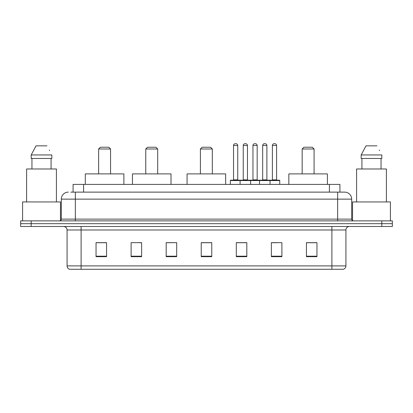 <?xml version="1.0" encoding="UTF-8"?>
<svg xmlns="http://www.w3.org/2000/svg" width="413" height="413" viewBox="0 0 413 413"><rect width="100%" height="100%" fill="white"/><g stroke="black" fill="none" stroke-linecap="round" stroke-linejoin="round"><path stroke-width="0.62" d="M70.799 192.122L75.352 192.122L70.799 192.122L73.08 192.122L73.08 184.41L339.92 184.41L339.92 192.122M68.341 192.122A7.011 7.011 0 0 0 61.325 199.138L61.325 219.122A1.755 1.755 0 0 1 59.575 220.878M351.675 199.138L75.352 199.138L75.352 192.122L344.659 192.122A7.011 7.011 0 0 1 351.675 199.138L351.675 219.122C351.778 220.191 352.361 220.774 353.425 220.878M31.171 220.878L20.65 220.878L20.65 223.681L31.171 223.681L20.65 223.681L20.65 226.489L31.171 226.489L31.171 223.681L381.829 223.681L31.171 223.681L31.171 220.878L381.829 220.878L381.829 223.681L392.35 223.681L381.829 223.681L381.829 226.489L31.171 226.489M381.829 226.489L392.35 226.489L392.35 220.878L381.829 220.878M344.556 192.122L342.201 192.122M345.924 265.9C345.826 267.583 344.984 268.703 343.399 269.266L331.897 269.266L331.897 265.9L345.924 265.9L345.924 229.995A3.505 3.505 0 0 1 349.429 226.489M331.897 269.266L69.601 269.266A3.505 3.505 0 0 1 67.076 265.9L67.076 229.995C66.87 227.862 65.703 226.696 63.571 226.489M316.957 256.679L316.957 242.653L306.436 242.653L306.436 256.679L316.957 256.679M281.893 256.679L281.893 242.653L271.372 242.653L271.372 256.679L281.893 256.679M246.824 256.679L246.824 242.653L236.308 242.653L236.308 256.679L246.824 256.679M106.564 256.679L106.564 242.653L96.043 242.653L96.043 256.679L106.564 256.679M141.628 256.679L141.628 242.653L131.107 242.653L131.107 256.679L141.628 256.679M176.692 256.679L176.692 242.653L166.176 242.653L166.176 256.679L176.692 256.679M211.761 256.679L211.761 242.653L201.239 242.653L201.239 256.679L211.761 256.679M325.516 269.266L81.103 269.266L81.103 265.9L331.897 265.9L331.897 229.995L67.076 229.995M271.862 242.725L277.123 242.725M176.692 242.653L166.176 242.725L176.692 242.653M139.104 242.725L141.628 242.725M242.725 242.725L238.27 242.725M211.761 242.725L201.239 242.725M106.564 242.725L96.043 242.725M246.824 242.725L236.308 242.725M316.957 242.725L306.436 242.725M60.448 220.64L60.448 201.942L22.581 201.942L22.581 220.878M56.416 201.942L56.416 168.979L26.613 168.979L26.613 201.942M51.078 158.458L51.078 168.979L51.078 158.458M31.187 154.952L36.039 145.835L31.187 154.952L31.187 158.458L51.842 158.458L51.842 154.952L31.187 154.952M49.627 150.621L49.348 150.095M31.951 158.458L31.951 168.979M46.989 145.835L36.039 145.835M98.635 148.99L110.56 148.99L108.805 147.24L100.39 147.24L98.635 148.99L98.635 173.888M110.56 148.99L110.56 173.888M123.885 184.41L123.885 173.888L85.31 173.888L85.31 184.41M145.763 148.99L157.689 148.99L155.933 147.24L147.518 147.24L145.763 148.99L145.763 173.888M157.689 148.99L157.689 173.888M171.013 184.41L171.013 173.888L132.439 173.888L132.439 184.41M200.398 148.99L212.323 148.99L210.568 147.24L202.153 147.24L200.398 148.99L200.398 173.888M212.323 148.99L212.323 173.888M225.648 184.41L225.648 173.888L187.074 173.888L187.074 184.41M302.161 148.99L314.081 148.99L312.331 147.24L303.911 147.24L302.161 148.99L302.161 173.888M314.081 148.99L314.081 173.888M327.406 184.41L327.406 173.888L288.837 173.888L288.837 184.41M390.419 220.878L390.419 201.942L352.552 201.942L352.552 220.64M386.387 201.942L386.387 168.979L356.584 168.979L356.584 201.942M361.158 154.952L366.011 145.835L361.158 154.952L361.158 158.458L381.813 158.458L381.813 154.952L361.158 154.952M379.599 150.621L379.32 150.095M361.922 158.458L361.922 168.979M381.049 168.979L381.049 158.458M376.961 145.835L366.011 145.835M269.586 180.202L279.405 180.202A0.351 0.351 0 0 1 279.751 180.553L240.092 180.553A0.351 0.351 0 0 1 240.443 180.202L250.263 180.202A0.351 0.351 0 0 1 250.614 180.553L250.614 184.41M247.459 145.484L243.247 145.484A1.755 1.755 0 0 1 245.002 143.734L245.704 143.734A1.755 1.755 0 0 1 247.459 145.484L247.459 179.851A0.351 0.351 0 0 0 247.81 180.202M243.247 145.484L243.247 179.851A0.351 0.351 0 0 1 242.901 180.202M240.443 180.202L230.733 180.202A0.351 0.351 0 0 0 230.382 180.553L240.092 180.553L240.092 184.41M259.519 184.41L259.519 180.553A0.351 0.351 0 0 1 259.87 180.202L269.689 180.202A0.351 0.351 0 0 1 270.04 180.553L270.04 184.41M266.886 145.484L262.678 145.484A1.755 1.755 0 0 1 264.428 143.734L265.131 143.734A1.755 1.755 0 0 1 266.886 145.484L266.886 179.851A0.351 0.351 0 0 0 267.237 180.202M262.678 145.484L262.678 179.851A0.351 0.351 0 0 1 262.327 180.202M240.898 180.553A0.351 0.351 0 0 0 240.547 180.202M233.536 145.484A1.755 1.755 0 0 1 235.291 143.734L235.988 143.734A1.755 1.755 0 0 1 237.743 145.484L233.536 145.484L233.536 179.851A0.351 0.351 0 0 1 233.185 180.202M237.743 145.484L237.743 179.851A0.351 0.351 0 0 0 238.094 180.202M230.382 180.553L230.382 184.41M260.324 180.553A0.351 0.351 0 0 0 259.973 180.202M250.159 180.202L259.87 180.202M252.963 145.484A1.755 1.755 0 0 1 254.718 143.734L255.415 143.734A1.755 1.755 0 0 1 257.17 145.484L252.963 145.484L252.963 179.851A0.351 0.351 0 0 1 252.611 180.202M257.17 145.484L257.17 179.851A0.351 0.351 0 0 0 257.521 180.202M272.389 145.484A1.755 1.755 0 0 1 274.144 143.734L274.841 143.734A1.755 1.755 0 0 1 276.596 145.484L272.389 145.484L272.389 179.851A0.351 0.351 0 0 1 272.038 180.202M276.596 145.484L276.596 179.851A0.351 0.351 0 0 0 276.947 180.202M279.751 180.553L279.751 184.41M83.602 192.122L83.602 184.41M329.398 192.122L329.398 184.41M75.352 220.878L75.352 199.138L61.325 199.138M61.325 219.122L351.675 219.122M337.648 192.122L337.648 220.878M331.897 226.489L331.897 229.995L345.924 229.995M67.076 265.9L81.103 265.9L81.103 226.489M211.761 256.194L201.239 256.194M176.692 256.194L166.176 256.194M141.628 256.194L131.107 256.194M106.564 256.194L96.043 256.194M246.824 256.194L236.308 256.194M281.893 256.194L271.372 256.194M316.957 256.194L306.436 256.194M243.247 179.851L247.459 179.851M262.678 179.851L266.886 179.851M233.536 179.851L237.743 179.851M252.963 179.851L257.17 179.851M272.389 179.851L276.596 179.851"/></g></svg>
